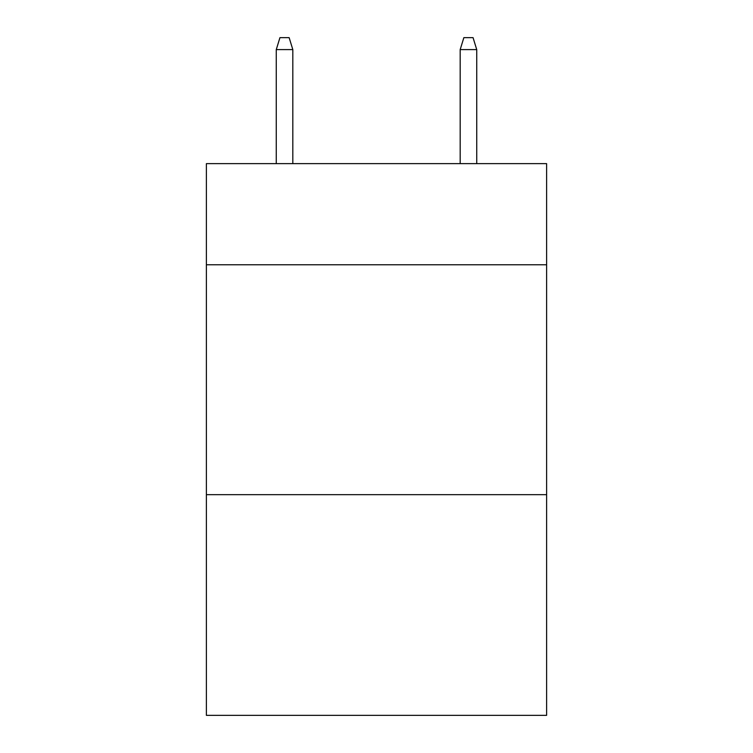<?xml version="1.0" encoding="UTF-8"?>
<svg xmlns="http://www.w3.org/2000/svg" width="753" height="753" viewBox="0 0 753 753"><rect width="100%" height="100%" fill="white"/><g stroke="black" fill="none" stroke-linecap="round" stroke-linejoin="round"><path stroke-width="1.13" d="M546.612 264.774L546.612 163.627L206.388 163.627L206.388 264.774L546.612 264.774L546.612 715.35L206.388 715.35L206.388 264.774M546.612 494.665L206.388 494.665M292.823 163.627L292.823 49.604L276.266 49.604L276.266 163.627M276.266 49.604L279.947 37.65L289.143 37.65L292.823 49.604M460.177 49.604L463.857 37.65L473.053 37.65L476.734 49.604L460.177 49.604L460.177 163.627M476.734 49.604L476.734 163.627"/></g></svg>
